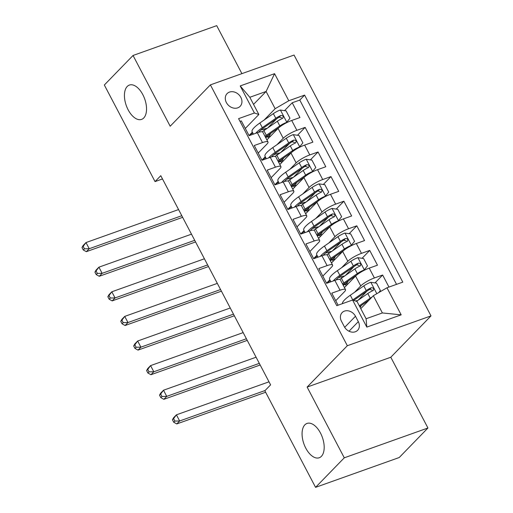 <?xml version="1.0" encoding="UTF-8"?>
<svg xmlns="http://www.w3.org/2000/svg" width="513" height="513" viewBox="0 0 513 513"><rect width="100%" height="100%" fill="white"/><g stroke="black" fill="none" stroke-linecap="round" stroke-linejoin="round"><path stroke-width="0.77" d="M143.749 117.977A18.218 9.785 70.4 0 1 141.601 119.388A18.218 9.785 70.4 0 1 127.128 107.698A18.218 9.785 70.4 0 1 127.218 86.479A18.218 9.785 70.4 0 1 129.366 85.075A18.218 9.785 70.4 0 1 143.839 96.758A18.218 9.785 70.4 0 1 143.749 117.977M321.394 456.339A18.218 9.785 70.4 0 1 319.246 457.75A18.218 9.785 70.4 0 1 304.773 446.06A18.218 9.785 70.4 0 1 304.857 424.841A18.218 9.785 70.4 0 1 307.011 423.437A18.218 9.785 70.4 0 1 321.484 435.127A18.218 9.785 70.4 0 1 321.394 456.339M226.374 102.549A9.106 7.426 44.2 0 0 240.142 106.319A9.106 7.426 44.2 0 0 240.847 97.387A9.106 7.426 44.2 0 0 227.079 93.623A9.106 7.426 44.2 0 0 226.374 102.549M241.899 73.641L216.704 25.65L133.047 55.475L104.331 85.004L155.041 181.596L162.493 178.934M430.997 315.899L294.045 55.051L210.388 84.876L347.333 345.724L430.997 315.899L390.797 357.247L307.133 387.071L344.281 457.82L427.938 427.996L390.797 357.247M427.938 427.996L399.223 457.525L315.566 487.35L344.281 457.82M240.02 121.376L241.334 120.908L249.087 135.669L257.34 132.732L262.509 142.576A11.382 2.45 -27.7 0 1 267.991 142.005A11.382 2.45 -27.7 0 1 266.959 144.076L258.219 153.06M262.509 142.576L254.256 145.512L262.008 160.28L270.261 157.337L275.43 167.18A11.382 2.45 -27.7 0 1 280.912 166.616A11.382 2.45 -27.7 0 1 279.88 168.681L271.14 177.671M275.43 167.18L267.177 170.124L274.93 184.885L283.182 181.948L288.344 191.791A11.382 2.45 -27.7 0 1 293.834 191.221A11.382 2.45 -27.7 0 1 292.795 193.292L284.055 202.282M288.344 191.791L280.092 194.728L287.844 209.496L296.097 206.553L301.266 216.396A11.382 2.45 -27.7 0 1 306.755 215.832A11.382 2.45 -27.7 0 1 305.716 217.897L296.976 226.887M301.266 216.396L293.013 219.34L300.765 234.101L309.018 231.164L314.187 241.007A11.382 2.45 -27.7 0 1 319.67 240.437A11.382 2.45 -27.7 0 1 318.637 242.508L309.897 251.498M314.187 241.007L305.934 243.944L313.687 258.712L321.94 255.769L327.108 265.612A11.382 2.45 -27.7 0 1 332.591 265.048A11.382 2.45 -27.7 0 1 331.558 267.113L322.818 276.103M327.108 265.612L318.855 268.555L326.608 283.323L334.861 280.38A11.382 2.45 -27.7 0 1 340.343 279.809L345.512 289.653A11.382 2.45 -27.7 0 1 344.473 291.724L335.733 300.714M388.963 287.062L382.647 275.026L374.984 282.913M366.93 291.192L358.202 300.169M344.415 287.569L355.586 276.077A11.382 2.45 -27.7 0 1 369.225 268.126L377.478 265.183L369.726 250.421L362.063 258.302M354.015 266.58L345.281 275.564M331.494 262.957L342.671 251.466A11.382 2.45 152.3 0 1 356.304 243.521L364.557 240.578L356.811 225.81L349.141 233.697M341.094 241.976L332.36 250.953M318.573 238.353L329.75 226.861A11.382 2.45 152.3 0 1 343.389 218.91L351.642 215.967L343.89 201.205L336.22 209.086M328.173 217.365L319.445 226.348M305.658 213.741L316.829 202.25A11.382 2.45 152.3 0 1 330.468 194.305L338.721 191.362L330.968 176.594L323.305 184.481M315.251 192.76L306.524 201.737M292.737 189.137L303.908 177.645A11.382 2.45 152.3 0 1 317.547 169.694L325.8 166.751L318.047 151.989L310.384 159.87M302.337 168.149L293.603 177.132M279.816 164.526L290.993 153.034A11.382 2.45 152.3 0 1 304.626 145.083L312.879 142.146L305.132 127.378L297.463 135.265M289.415 143.544L280.682 152.521M315.566 487.35L264.855 390.765L270.601 384.859L160.781 175.69L155.041 181.596M358.318 321.651L355.477 316.239A8.824 7.195 44.2 0 0 342.139 312.584A8.824 7.195 44.2 0 0 341.459 321.234L344.3 326.646A8.824 7.195 44.2 0 0 357.632 330.301A8.824 7.195 44.2 0 0 358.318 321.651L349.007 331.225M258.86 114.502L254.41 113.001L238.583 118.644L336.772 305.665L352.604 300.028L357.054 301.529L366.096 318.753L382.377 312.949L373.329 295.725L386.969 287.774L402.795 282.131L304.607 95.11L288.781 100.753L275.141 108.698L266.1 91.474L249.818 97.278L258.86 114.502L245.297 128.455M254.41 113.001L240.199 85.934L274.57 73.68L288.781 100.753M386.969 287.774L401.179 314.841L366.814 327.095L352.604 300.028A21.77 4.694 152.3 0 1 352.758 299.919L350.302 295.244A21.77 4.694 152.3 0 0 342.434 303.651M261.951 160.165L265.266 156.754M277.046 144.634L283.24 138.273A11.382 2.45 -27.7 0 1 296.88 130.321L305.132 127.378M266.895 139.921L278.072 128.43L283.24 138.273M274.865 184.776L278.187 181.358M289.967 169.245L296.155 162.877A11.382 2.45 -27.7 0 1 309.794 154.926L318.047 151.989M287.787 209.381L291.108 205.969M302.888 193.85L309.076 187.489A11.382 2.45 -27.7 0 1 322.715 179.537L330.968 176.594M300.708 233.992L304.029 230.574M315.809 218.461L321.997 212.093A11.382 2.45 -27.7 0 1 335.637 204.148L343.89 201.205M313.629 258.603L316.944 255.185M328.724 243.072L334.918 236.705A11.382 2.45 -27.7 0 1 348.558 228.753L356.811 225.81M326.544 283.208L329.865 279.79M341.645 267.677L347.833 261.309A11.382 2.45 -27.7 0 1 361.473 253.364L369.726 250.421M354.566 292.288L360.754 285.921A11.382 2.45 -27.7 0 1 374.394 277.969L382.647 275.026M396.543 284.362L299.784 100.073L292.211 102.773L284.542 110.654M278.072 128.43A11.382 2.45 152.3 0 1 291.711 120.478L299.964 117.535L292.211 102.773M338.093 305.197L331.77 293.167L340.023 290.223A11.382 2.45 -27.7 0 1 345.512 289.653M360.78 308.634L373.329 295.725M133.047 55.475L170.188 126.224L210.388 84.876M307.133 387.071L347.333 345.724M253.55 104.383L266.1 91.474L274.57 73.68M249.029 135.56L252.351 132.142M264.131 120.029L275.141 108.698M276.494 118.933L267.767 127.91M330.43 280.868L328.192 281.669L326.595 283.304M328.673 282.586L328.192 281.669M343.505 285.01L343.274 284.574M315.751 257.975L315.271 257.058L313.68 258.699M317.515 256.263L315.271 257.058M330.584 260.399L330.353 259.963M332.591 265.048L327.422 255.205A11.382 2.45 152.3 0 0 321.94 255.769M302.837 233.37L302.356 232.453L300.759 234.088M304.594 231.652L302.356 232.453M317.662 235.794L317.432 235.358M319.67 240.437L314.507 230.594A11.382 2.45 152.3 0 0 309.018 231.164M289.916 208.759L289.435 207.842L287.838 209.484M291.673 207.047L289.435 207.842M304.741 211.183L304.517 210.747M306.755 215.832L301.586 205.989A11.382 2.45 152.3 0 0 296.097 206.553M276.994 184.148L276.513 183.237L274.917 184.872M278.751 182.436L276.513 183.237M291.826 186.578L291.596 186.136M293.834 191.221L288.665 181.378A11.382 2.45 152.3 0 0 283.182 181.948M264.073 159.543L263.592 158.626L262.002 160.268M265.837 157.831L263.592 158.626M278.905 161.967L278.674 161.531M280.912 166.616L275.744 156.773A11.382 2.45 152.3 0 0 270.261 157.337M251.158 134.932L250.677 134.015L249.081 135.656M252.915 133.22L250.677 134.015M265.984 137.362L265.753 136.92M299.784 100.073L304.607 95.11M267.991 142.005L262.829 132.162A11.382 2.45 152.3 0 0 257.34 132.732M366.096 318.753L366.814 327.095M382.377 312.949L401.179 314.841M240.199 85.934L249.818 97.278M378.799 292.538L380.396 290.518L376.523 283.138L370.707 282.291A7.541 1.622 152.3 0 0 363.794 285.882L350.302 295.244M355.483 300.996A8.965 1.93 -27.7 0 1 357.535 300.631M372.053 297.04A7.541 1.622 152.3 0 0 370.251 298.188L359.292 305.793M369.039 300.137L359.722 306.607M360.985 305.729A8.965 1.93 -27.7 0 1 360.139 307.274L360.094 307.319M361.114 308.287A8.965 1.93 152.3 0 0 360.639 308.358M353.701 300.394A18.07 3.892 -27.7 0 1 354.714 299.675L368.199 290.313A3.841 0.827 -27.7 0 1 369.674 289.415L372.066 290.069M356.509 301.343L367.795 293.513A7.541 1.622 -27.7 0 1 372.874 290.666C374.291 288.87 373.772 287.883 371.322 287.716A7.541 1.622 152.3 0 0 366.244 290.557L352.758 299.919M372.874 290.666L373.393 290.313M269.004 381.819L176.421 414.825L179.653 420.981L176.78 423.93L265.638 392.253M265.093 390.521L179.653 420.981L174.882 421.064L173.593 418.608L172.445 419.788L173.734 422.25L174.882 421.064M172.445 419.788L173.554 417.781L176.421 414.825L173.593 418.608M173.734 422.25L176.78 423.93M348.064 281.118A8.965 1.93 -27.7 0 1 347.218 282.663L346.07 283.849A1.706 0.917 -109.6 0 0 345.865 284.234M363.653 270.595L367.481 265.914L363.602 258.526L357.785 257.68A7.541 1.622 152.3 0 0 350.873 261.271L337.381 270.64A21.77 4.694 152.3 0 0 329.615 279.309L330.911 281.784M338.356 277.7A18.07 3.892 152.3 0 0 341.369 276.77A8.965 1.93 -27.7 0 1 344.614 276.026M364.249 269.985A7.541 1.622 152.3 0 0 357.33 273.576L343.845 282.945A21.77 4.694 152.3 0 0 342.492 283.907M356.279 275.417L345.8 282.695A18.07 3.892 152.3 0 0 342.973 284.818M343.332 284.689L343.992 284.003M348.199 283.676A8.965 1.93 152.3 0 0 345.377 284.394L346.121 285.812M339.753 279.438A21.77 4.694 -27.7 0 1 341.389 278.264L354.874 268.902A7.541 1.622 -27.7 0 1 359.953 266.061C361.37 264.259 360.851 263.278 358.407 263.105A7.541 1.622 152.3 0 0 353.329 265.946L339.837 275.314A21.77 4.694 152.3 0 0 333.2 280.97M336.124 279.957A18.07 3.892 -27.7 0 1 341.793 275.064L355.285 265.702A3.841 0.827 -27.7 0 1 356.753 264.804L359.145 265.458M343.126 285.119A18.07 3.892 152.3 0 0 345.377 284.394M359.953 266.061L360.472 265.702M256.09 357.215L163.506 390.22L166.731 396.369L163.859 399.326L260.168 364.993M259.315 363.364L166.731 396.369L161.961 396.459L160.672 393.997L159.524 395.177L160.813 397.639L161.961 396.459M159.524 395.177L160.633 393.17L163.506 390.22L160.672 393.997M160.813 397.639L163.859 399.326M335.149 256.513A8.965 1.93 -27.7 0 1 334.296 258.058L333.149 259.245A1.706 0.917 -109.6 0 0 332.943 259.623M350.732 245.99L354.56 241.302L350.68 233.922L344.871 233.075A7.541 1.622 152.3 0 0 337.952 236.666L324.46 246.028A21.77 4.694 152.3 0 0 316.694 254.698L317.996 257.18M325.434 253.089A18.07 3.892 152.3 0 0 328.455 252.159A8.965 1.93 -27.7 0 1 331.699 251.415M351.328 245.374A7.541 1.622 152.3 0 0 344.409 248.972L330.923 258.334A21.77 4.694 152.3 0 0 329.57 259.296M343.364 250.806L332.879 258.09A18.07 3.892 152.3 0 0 330.051 260.206M330.41 260.078L331.077 259.398M335.278 259.071A8.965 1.93 152.3 0 0 332.456 259.79L333.2 261.207M326.832 254.833A21.77 4.694 -27.7 0 1 328.467 253.659L341.959 244.291A7.541 1.622 -27.7 0 1 347.038 241.45C348.449 239.654 347.936 238.667 345.486 238.5A7.541 1.622 152.3 0 0 340.408 241.341L326.916 250.703A21.77 4.694 152.3 0 0 320.279 256.359M323.203 255.352A18.07 3.892 -27.7 0 1 328.871 250.459L342.363 241.091A3.841 0.827 -27.7 0 1 343.832 240.199L346.224 240.853M330.212 260.508A18.07 3.892 152.3 0 0 332.456 259.79M347.038 241.45L347.558 241.097M243.168 332.604L150.585 365.609L153.81 371.765L150.944 374.714L247.253 340.382M246.394 338.76L153.81 371.765L149.046 371.848L147.75 369.392L146.603 370.572L147.898 373.028L149.046 371.848M146.603 370.572L147.712 368.565L150.585 365.609L147.75 369.392M147.898 373.028L150.944 374.714M322.228 231.902A8.965 1.93 -27.7 0 1 321.382 233.447L320.227 234.633A1.706 0.917 -109.6 0 0 320.022 235.018M337.817 221.379L341.639 216.698L337.766 209.31L331.949 208.464A7.541 1.622 152.3 0 0 325.03 212.055L311.545 221.424A21.77 4.694 152.3 0 0 303.773 230.093L305.075 232.569M312.52 228.484A18.07 3.892 152.3 0 0 315.533 227.554A8.965 1.93 -27.7 0 1 318.778 226.81M338.407 220.77A7.541 1.622 152.3 0 0 331.494 224.361L318.002 233.723A21.77 4.694 152.3 0 0 316.656 234.691M330.443 226.201L319.958 233.479A18.07 3.892 152.3 0 0 317.13 235.602M317.496 235.473L318.156 234.787M322.356 234.46A8.965 1.93 152.3 0 0 319.535 235.178L320.279 236.596M313.911 230.222A21.77 4.694 -27.7 0 1 315.546 229.048L329.038 219.686A7.541 1.622 -27.7 0 1 334.117 216.845C335.528 215.043 335.015 214.062 332.565 213.889A7.541 1.622 152.3 0 0 327.486 216.73L313.994 226.098A21.77 4.694 152.3 0 0 307.358 231.754M310.282 230.741A18.07 3.892 -27.7 0 1 315.95 225.848L329.442 216.486A3.841 0.827 -27.7 0 1 330.911 215.588L333.303 216.242M317.291 235.903A18.07 3.892 152.3 0 0 319.535 235.178M334.117 216.845L334.636 216.486M230.247 307.999L137.664 341.004L140.895 347.154L138.023 350.11L234.332 315.777M233.479 314.148L140.895 347.154L136.125 347.243L134.829 344.781L133.681 345.961L134.977 348.423L136.125 347.243M133.681 345.961L134.791 343.954L137.664 341.004L134.829 344.781M134.977 348.423L138.023 350.11M309.307 207.297A8.965 1.93 -27.7 0 1 308.46 208.842L307.306 210.029A1.706 0.917 -109.6 0 0 307.101 210.407M324.896 196.774L328.718 192.086L324.844 184.706L319.028 183.859A7.541 1.622 152.3 0 0 312.116 187.45L298.624 196.812A21.77 4.694 152.3 0 0 290.852 205.482L292.154 207.957M299.598 203.873A18.07 3.892 152.3 0 0 302.612 202.943A8.965 1.93 -27.7 0 1 305.857 202.199M325.492 196.158A7.541 1.622 152.3 0 0 318.573 199.749L305.081 209.118A21.77 4.694 152.3 0 0 303.734 210.08M317.521 201.59L307.037 208.868A18.07 3.892 152.3 0 0 304.209 210.99M304.575 210.862L305.235 210.183M309.435 209.855A8.965 1.93 152.3 0 0 306.62 210.574L307.364 211.991M300.996 205.617A21.77 4.694 -27.7 0 1 302.625 204.443L316.117 195.075A7.541 1.622 -27.7 0 1 321.196 192.234C322.613 190.438 322.093 189.451 319.644 189.284A7.541 1.622 152.3 0 0 314.565 192.125L301.08 201.487A21.77 4.694 152.3 0 0 294.443 207.143M297.367 206.136A18.07 3.892 -27.7 0 1 303.036 201.243L316.521 191.875A3.841 0.827 -27.7 0 1 317.996 190.983L320.388 191.638M304.369 211.292A18.07 3.892 152.3 0 0 306.62 210.574M321.196 192.234L321.715 191.875M217.326 283.388L124.742 316.393L127.974 322.542L125.101 325.499L221.411 291.166M220.558 289.544L127.974 322.542L123.203 322.632L121.914 320.17L120.767 321.356L122.056 323.812L123.203 322.632M120.767 321.356L121.876 319.349L124.742 316.393L121.914 320.17M122.056 323.812L125.101 325.499M296.386 182.686A8.965 1.93 -27.7 0 1 295.539 184.231L294.391 185.417A1.706 0.917 -109.6 0 0 294.186 185.802M311.975 172.163L315.803 167.482L311.923 160.094L306.107 159.248A7.541 1.622 152.3 0 0 299.194 162.839L285.703 172.208A21.77 4.694 152.3 0 0 277.937 180.877L279.232 183.353M286.677 179.268A18.07 3.892 152.3 0 0 289.691 178.338A8.965 1.93 -27.7 0 1 292.936 177.594M312.571 171.554A7.541 1.622 152.3 0 0 305.652 175.145L292.166 184.507A21.77 4.694 152.3 0 0 290.813 185.475M304.6 176.985L294.122 184.263A18.07 3.892 152.3 0 0 291.294 186.386M291.653 186.251L292.314 185.571M296.514 185.244A8.965 1.93 152.3 0 0 293.699 185.963L294.443 187.38M288.075 181.006A21.77 4.694 -27.7 0 1 289.71 179.832L303.196 170.47A7.541 1.622 -27.7 0 1 308.275 167.629C309.692 165.827 309.172 164.846 306.729 164.673A7.541 1.622 152.3 0 0 301.65 167.514L288.159 176.882A21.77 4.694 152.3 0 0 281.522 182.538M284.446 181.525A18.07 3.892 -27.7 0 1 290.114 176.632L303.606 167.27A3.841 0.827 -27.7 0 1 305.075 166.372L307.467 167.026M291.448 186.687A18.07 3.892 152.3 0 0 293.699 185.963M308.275 167.629L308.794 167.27M204.411 258.783L111.828 291.788L115.053 297.938L112.18 300.887L208.49 266.561M207.637 264.932L115.053 297.938L110.282 298.027L108.993 295.565L107.845 296.745L109.134 299.207L110.282 298.027M107.845 296.745L108.955 294.738L111.828 291.788L108.993 295.565M109.134 299.207L112.18 300.887M283.471 158.081A8.965 1.93 -27.7 0 1 282.618 159.626L281.47 160.806A1.706 0.917 -109.6 0 0 281.265 161.191M299.053 147.552L302.882 142.87L299.002 135.49L293.192 134.637A7.541 1.622 152.3 0 0 286.273 138.234L272.781 147.597A21.77 4.694 152.3 0 0 265.016 156.266L266.318 158.741M273.756 154.657A18.07 3.892 152.3 0 0 276.776 153.727A8.965 1.93 -27.7 0 1 280.021 152.983M299.65 146.942A7.541 1.622 152.3 0 0 292.731 150.533L279.245 159.902A21.77 4.694 152.3 0 0 277.892 160.864M291.685 152.374L281.201 159.652A18.07 3.892 152.3 0 0 278.373 161.775M278.732 161.646L279.399 160.967M283.599 160.64A8.965 1.93 152.3 0 0 280.778 161.358L281.522 162.775M275.154 156.401A21.77 4.694 -27.7 0 1 276.789 155.227L290.281 145.859A7.541 1.622 -27.7 0 1 295.36 143.018C296.771 141.222 296.257 140.235 293.808 140.068A7.541 1.622 152.3 0 0 288.729 142.909L275.237 152.271A21.77 4.694 152.3 0 0 268.6 157.927M271.524 156.92A18.07 3.892 -27.7 0 1 277.193 152.028L290.685 142.659A3.841 0.827 -27.7 0 1 292.154 141.768L294.545 142.422M278.533 162.076A18.07 3.892 152.3 0 0 280.778 161.358M295.36 143.018L295.873 142.659M191.49 234.172L98.906 267.177L102.132 273.326L99.266 276.283L195.575 241.95M194.716 240.321L102.132 273.326L97.367 273.416L96.072 270.954L94.924 272.14L96.22 274.596L97.367 273.416M94.924 272.14L96.034 270.133L98.906 267.177L96.072 270.954M96.22 274.596L99.266 276.283M270.55 133.47A8.965 1.93 -27.7 0 1 269.703 135.015L268.549 136.202A1.706 0.917 -109.6 0 0 268.344 136.586M286.139 122.947L289.96 118.259L286.087 110.879L280.271 110.032A7.541 1.622 152.3 0 0 273.352 113.623L259.867 122.992A21.77 4.694 152.3 0 0 252.095 131.661L253.396 134.137M260.841 130.052A18.07 3.892 152.3 0 0 263.855 129.122A8.965 1.93 -27.7 0 1 267.1 128.378M286.729 122.338A7.541 1.622 152.3 0 0 279.816 125.929L266.324 135.291A21.77 4.694 152.3 0 0 264.977 136.253M278.764 127.769L268.28 135.047A18.07 3.892 152.3 0 0 265.452 137.17M265.817 137.035L266.478 136.355M270.678 136.028A8.965 1.93 152.3 0 0 267.857 136.747L268.6 138.164M262.233 131.79A21.77 4.694 -27.7 0 1 263.868 130.616L277.36 121.254A7.541 1.622 -27.7 0 1 282.439 118.413C283.849 116.611 283.336 115.63 280.887 115.457A7.541 1.622 152.3 0 0 275.808 118.298L262.316 127.666A21.77 4.694 152.3 0 0 255.679 133.322M258.603 132.309A18.07 3.892 -27.7 0 1 264.272 127.416L277.764 118.054A3.841 0.827 -27.7 0 1 279.232 117.156L281.624 117.81M265.612 137.471A18.07 3.892 152.3 0 0 267.857 136.747M282.439 118.413L282.958 118.054M178.569 209.567L85.985 242.566L89.217 248.722L86.344 251.671L182.654 217.339M181.801 215.716L89.217 248.722L84.446 248.811L83.151 246.349L82.003 247.529L83.298 249.991L84.446 248.811M82.003 247.529L83.112 245.522L85.985 242.566L83.151 246.349M83.298 249.991L86.344 251.671M290.993 153.034L296.155 162.877M303.908 177.645L309.076 187.489M316.829 202.25L321.997 212.093M329.75 226.861L334.918 236.705M342.671 251.466L347.833 261.309M355.586 276.077L360.754 285.921M369.225 268.126L374.394 277.969M291.711 120.478L296.88 130.321M304.626 145.083L309.794 154.926M317.547 169.694L322.715 179.537M330.468 194.305L335.637 204.148M343.389 218.91L348.558 228.753M356.304 243.521L361.473 253.364M334.861 280.38L340.023 290.223M344.691 327.326L355.477 316.239M376.824 293.686L370.854 282.31M366.244 290.557L363.794 285.882M370.251 298.188L367.795 293.513M369.674 289.415L371.322 287.716M343.396 284.805L346.07 283.849M364.326 269.883L357.933 257.699M341.369 276.77L341.953 277.873M339.837 275.314L337.381 270.64M343.845 282.945L341.389 278.264M353.329 265.946L350.873 261.271M357.33 273.576L354.874 268.902M356.753 264.804L358.407 263.105M330.475 260.194L333.149 259.245M351.411 245.272L345.012 233.094M328.455 252.159L329.032 253.268M326.916 250.703L324.46 246.028M330.923 258.334L328.467 253.659M340.408 241.341L337.952 236.666M344.409 248.972L341.959 244.291M343.832 240.199L345.486 238.5M317.553 235.589L320.227 234.633M338.49 220.667L332.097 208.483M315.533 227.554L316.111 228.657M313.994 226.098L311.545 221.424M318.002 233.723L315.546 229.048M327.486 216.73L325.03 212.055M331.494 224.361L329.038 219.686M330.911 215.588L332.565 213.889M304.632 210.978L307.306 210.029M325.569 196.056L319.176 183.878M302.612 202.943L303.196 204.052M301.08 201.487L298.624 196.812M305.081 209.118L302.625 204.443M314.565 192.125L312.116 187.45M318.573 199.749L316.117 195.075M317.996 190.983L319.644 189.284M291.717 186.373L294.391 185.417M312.648 171.451L306.255 159.267M289.691 178.338L290.275 179.441M288.159 176.882L285.703 172.208M292.166 184.507L289.71 179.832M301.65 167.514L299.194 162.839M305.652 175.145L303.196 170.47M305.075 166.372L306.729 164.673M278.796 161.762L281.47 160.806M299.733 146.84L293.333 134.662M276.776 153.727L277.353 154.836M275.237 152.271L272.781 147.597M279.245 159.902L276.789 155.227M288.729 142.909L286.273 138.234M292.731 150.533L290.281 145.859M292.154 141.768L293.808 140.068M265.875 137.151L268.549 136.202M286.812 122.235L280.419 110.051M263.855 129.122L264.432 130.225M262.316 127.666L259.867 122.992M266.324 135.291L263.868 130.616M275.808 118.298L273.352 113.623M279.816 125.929L277.36 121.254M279.232 117.156L280.887 115.457"/></g></svg>
